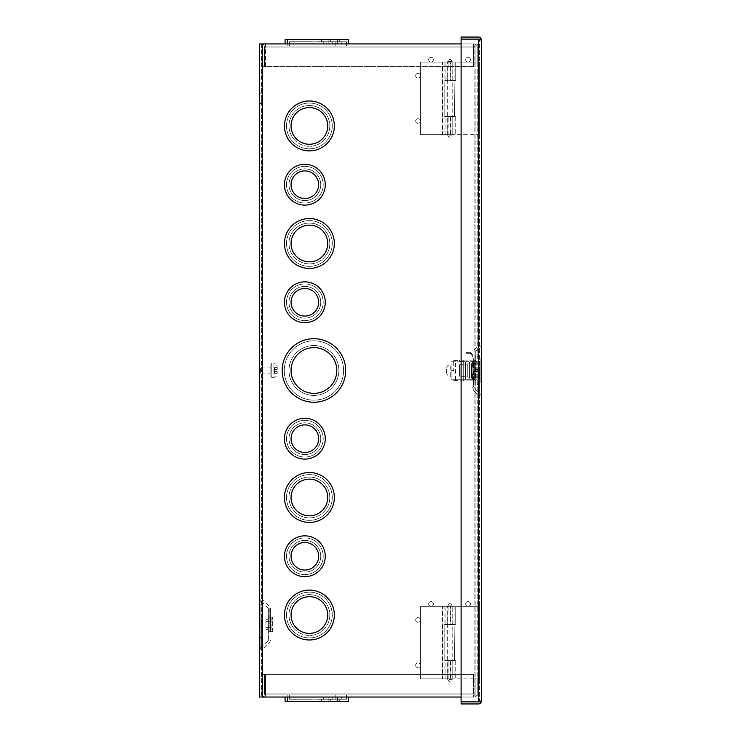 <?xml version="1.0" encoding="UTF-8"?>
<svg xmlns="http://www.w3.org/2000/svg" width="741" height="741" viewBox="0 0 741 741"><rect width="100%" height="100%" fill="white"/><g stroke="black" fill="none" stroke-linecap="round" stroke-linejoin="round"><path stroke-width="0.56" stroke-dasharray="3.71 2.78" d="M481.493 370.5L481.493 345.287L481.493 370.5M475.833 370.5L475.833 350.947L475.833 381.115L473.768 381.115L473.768 359.885L475.833 359.885L475.833 390.053L475.833 370.5M473.768 370.5L473.768 381.115L475.833 381.115L475.833 359.885L473.768 359.885L473.768 390.905L473.768 370.5M470.442 603.952A2.38 2.38 0 0 1 468.071 606.333A2.38 2.38 0 0 1 465.691 603.952A2.38 2.38 0 0 0 468.071 606.333A2.38 2.38 0 0 0 470.442 603.952A2.38 2.38 0 0 0 468.071 601.572A2.38 2.38 0 0 0 465.691 603.952A2.38 2.38 0 0 1 468.071 601.572A2.38 2.38 0 0 1 470.442 603.952M470.442 59.688A2.38 2.38 0 0 1 468.071 62.068A2.38 2.38 0 0 1 465.691 59.688A2.38 2.38 0 0 0 468.071 62.068A2.38 2.38 0 0 0 470.442 59.688A2.38 2.38 0 0 0 468.071 57.316A2.38 2.38 0 0 0 465.691 59.688A2.38 2.38 0 0 1 468.071 57.316A2.38 2.38 0 0 1 470.442 59.688M479.427 370.5L479.427 396.574L479.427 370.5M481.493 700.847L479.973 701.884L480.974 701.875L479.973 701.875L481.493 700.838L479.427 700.838L481.493 700.829L479.427 700.829L481.493 700.829L479.427 700.838L478.371 701.875L479.427 700.829L481.493 700.838L481.493 40.171A3.121 3.121 0 0 0 481.493 40.162L480.974 38.458A3.121 3.121 0 0 0 478.371 37.05L461.106 37.05L461.106 39.116L480.974 39.125L481.493 40.162L479.427 40.162L479.427 700.838L479.427 40.162L481.493 40.171L479.427 40.171L478.371 39.116L461.106 39.125L478.371 39.125L479.427 40.171L481.493 40.162L479.973 39.125L478.371 39.125L479.427 40.171L481.493 40.171L479.427 40.171L478.371 39.116L479.973 39.116L478.371 39.125L478.371 701.875L461.106 701.875L461.106 39.125L478.371 39.116L478.371 701.875L479.973 701.884L461.106 701.884L479.973 701.875L481.493 700.847L480.974 701.875L461.106 701.875L461.106 39.125L461.106 703.95L478.371 703.95A3.121 3.121 0 0 0 480.974 702.542L479.973 701.884L481.493 700.838A3.121 3.121 0 0 0 481.493 700.829L480.974 702.542M481.493 40.162L479.973 39.116L481.493 40.153L479.973 39.116L480.974 39.125L479.973 39.125L480.974 38.458M447.657 679.349L447.657 605.879L452.195 605.879L447.657 605.879C449.166 602.961 450.685 602.961 452.195 605.879L452.195 679.349L447.657 679.349L452.195 679.349C450.685 682.266 449.166 682.266 447.657 679.349M447.657 606.333L452.195 606.333L452.195 624.32L447.657 624.32L448.101 606.333L447.657 624.32M452.195 606.333L450.343 606.333L450.343 624.32L452.195 624.32M442.683 606.333L420.425 606.333L420.425 678.895L442.683 678.895L442.683 606.333L454.918 606.333L444.933 606.333L445.943 606.333L445.943 624.32L448.101 624.32M444.933 606.333L444.933 624.32L445.943 624.32M454.918 606.333L454.918 624.32L444.933 624.32M445.943 660.898L444.933 660.898L444.933 678.895L445.943 678.895L445.943 660.898L448.101 660.898L447.657 678.895L452.195 678.895L420.425 678.895L420.425 606.333L442.433 606.333L442.433 678.895M444.933 660.898L454.918 660.898L454.918 678.895L444.933 678.895M454.918 660.898L444.118 660.898L452.195 660.898L452.195 678.895M452.195 660.898L447.657 660.898M445.943 606.333L448.101 606.333M450.343 606.333L442.433 606.333M450.343 624.32L444.118 624.32L444.118 660.898L444.118 624.32L454.918 624.32M442.683 678.895L454.918 678.895M445.943 678.895L447.657 678.895M448.101 678.895L448.101 660.898M454.465 660.611L454.918 624.617L454.465 660.611L451.991 660.611L452.195 624.617L444.933 624.617L454.918 624.617M454.918 660.611L444.933 660.611L444.933 624.617M444.933 660.611L455.734 660.611L447.657 660.611L447.657 624.617M447.657 660.611L452.195 660.611M479.427 678.895L479.427 606.333L455.734 606.333L455.734 624.617L449.926 624.617L455.734 624.617L455.734 606.333L479.427 606.333L479.427 678.895L455.734 678.895L479.427 678.895M455.734 660.611L455.734 678.895L455.734 660.611M454.465 624.617L452.195 624.617M451.991 624.617L451.991 660.611M447.657 135.094L447.657 61.614L452.195 61.614L447.657 61.614C449.166 58.696 450.685 58.696 452.195 61.614L452.195 135.094L447.657 135.094L452.195 135.094C450.685 138.002 449.166 138.002 447.657 135.094M447.657 62.068L452.195 62.068L452.195 80.065L447.657 80.065L448.101 62.068L447.657 80.065M452.195 62.068L450.343 62.068L450.343 80.065L452.195 80.065M442.683 62.068L420.425 62.068L420.425 134.64L442.683 134.64L442.683 62.068L454.918 62.068L444.933 62.068L445.943 62.068L445.943 80.065L448.101 80.065M444.933 62.068L444.933 80.065L445.943 80.065M454.918 62.068L454.918 80.065L444.933 80.065M445.943 116.643L444.933 116.643L444.933 134.64L445.943 134.64L445.943 116.643L448.101 116.643L447.657 134.64L452.195 134.64L420.425 134.64L420.425 62.068L442.433 62.068L442.433 134.64M444.933 116.643L454.918 116.643L454.918 134.64L444.933 134.64M454.918 116.643L444.118 116.643L452.195 116.643L452.195 134.64M452.195 116.643L447.657 116.643M445.943 62.068L448.101 62.068M450.343 62.068L442.433 62.068M450.343 80.065L444.118 80.065L444.118 116.643L444.118 80.065L454.918 80.065M442.683 134.64L454.918 134.64M445.943 134.64L447.657 134.64M448.101 134.64L448.101 116.643M454.465 116.346L454.918 80.352L454.465 116.346L451.991 116.346L452.195 80.352L444.933 80.352L454.918 80.352M454.918 116.346L444.933 116.346L444.933 80.352M444.933 116.346L455.734 116.346L447.657 116.346L447.657 80.352M447.657 116.346L452.195 116.346M479.427 134.64L479.427 62.068L455.734 62.068L455.734 80.352L449.926 80.352L455.734 80.352L455.734 62.068L479.427 62.068L479.427 134.64L455.734 134.64L479.427 134.64M455.734 116.346L455.734 134.64L455.734 116.346M454.465 80.352L452.195 80.352M451.991 80.352L451.991 116.346M465.404 370.5C465.404 381.272 465.404 381.272 465.404 370.5C465.404 359.728 465.404 359.728 465.404 370.5M480.122 380.003A0.861 0.861 0 0 0 479.26 379.142L465.691 379.142L465.691 361.858L479.26 361.858L479.26 379.142L479.26 361.858A0.861 0.861 0 0 0 480.122 360.997L480.122 382.643L480.122 360.997M465.404 364.711L465.404 376.289L465.404 364.711L459.401 364.711L459.401 376.289L459.401 364.711M465.404 376.289L459.401 376.289M477.973 370.5L477.973 384.783L477.973 370.5M467.265 376.141L467.265 364.859L467.265 376.141L459.401 376.141L459.401 364.859L459.401 376.141M467.265 364.859L459.401 364.859M469.544 377.141L469.544 363.859L469.544 377.141L467.265 377.141L467.265 363.859L467.265 377.141M469.544 363.859L467.265 363.859M461.115 370.5L461.115 380.429L461.115 370.5M463.69 380.855L463.69 370.5L463.69 380.855C460.921 380.855 460.921 380.855 463.69 380.855C460.921 380.855 460.921 380.855 463.69 380.855L475.833 380.855L475.833 377.058L475.833 380.855L463.69 380.855M463.69 360.145L463.69 370.5L463.69 360.145L462.291 360.145L461.152 361.386L462.291 360.145L473.295 360.145L472.851 361.441L473.295 360.145L463.69 360.145M461.115 361.386L473.045 360.839L461.152 361.386M473.629 361.219L476.917 361.219L476.926 379.781L451.093 379.781L451.093 370.713L453.705 370.713L453.705 360.571L453.705 370.287L451.093 370.287L451.093 361.219L473.629 361.219A40.144 3.501 90 0 0 473.536 370.5A40.144 3.501 90 0 0 473.629 379.781L476.926 379.781L476.926 361.219L451.093 361.219L451.093 379.781L474.416 379.781L474.416 361.219L474.416 379.781L473.629 379.781M473.999 380.855A27.417 27.417 0 0 1 474.018 381.958A27.417 27.417 0 0 0 473.999 380.855A27.417 27.417 0 0 1 474.018 381.958A27.417 27.417 0 0 0 473.999 380.855A29.64 29.64 0 0 1 472.804 364.072L473.508 361.441L472.851 361.441L473.508 361.441L473.953 360.145L472.804 364.072A29.64 29.64 0 0 0 473.999 380.855A29.64 29.64 0 0 1 473.981 360.08A29.64 29.64 0 0 0 473.999 380.855M473.119 379.003L473.119 361.997L473.119 379.003L469.544 379.003L469.544 361.997L469.544 379.003M473.119 361.997L469.544 361.997M473.295 384.496L472.702 388.08L473.295 384.496A26.815 26.815 0 0 0 473.397 381.041A30.251 30.251 0 0 1 472.165 364.072L472.851 361.441L472.165 364.072A30.251 30.251 0 0 0 473.397 381.041A30.251 30.251 0 0 1 473.314 360.08A30.251 30.251 0 0 0 473.397 381.041A26.815 26.815 0 0 1 473.416 381.958A26.815 26.815 0 0 0 473.397 381.041A26.815 26.815 0 0 1 473.295 384.496L472.702 388.08L473.295 384.496A26.815 26.815 0 0 0 473.416 381.958A26.815 26.815 0 0 1 473.295 384.496L473.888 384.635L473.295 388.219L473.888 384.635A27.417 27.417 0 0 0 474.018 381.958A27.417 27.417 0 0 1 473.888 384.635L473.295 388.219L473.888 384.635A27.417 27.417 0 0 0 474.018 381.958A27.417 27.417 0 0 1 473.888 384.635L473.295 384.496M479.547 379.068L479.547 371.574L473.832 371.574L479.547 371.574L479.547 379.068L473.119 379.068L473.119 361.932L473.119 379.068M479.547 361.932L479.547 369.426L479.547 361.932L473.119 361.932M479.547 369.426L473.832 369.426L473.832 371.574L473.832 369.426L479.547 369.426M476.231 361.219A40.144 3.501 90 0 0 476.139 370.5A40.144 3.501 90 0 0 476.231 379.781M446.564 369.277L446.564 371.723L446.564 369.277A6.771 6.771 0 0 1 446.953 366.999A3.473 3.473 0 0 1 450.232 364.692L451.093 364.692L451.093 376.308L451.093 364.692M446.564 371.723A6.771 6.771 0 0 0 446.953 374.001A3.473 3.473 0 0 0 450.232 376.308L451.093 376.308M480.122 370.5L480.122 358.357L480.122 370.5M475.833 360.145L475.833 377.058L475.833 360.145L475.833 360.719L475.833 360.145L473.953 360.145A29.64 29.64 0 0 0 473.721 360.811L475.833 360.719L473.721 360.811A29.64 29.64 0 0 1 473.953 360.145L475.833 360.145M475.407 363.294L475.833 363.942L475.407 363.294L471.693 363.294L475.407 363.294L475.407 377.706L471.693 377.706L471.257 363.942L471.257 377.058L471.693 377.706L475.407 377.706L475.407 363.294M471.257 377.058L471.257 363.942L471.257 377.058M473.295 360.145L462.291 360.145L473.295 360.145A30.251 30.251 0 0 0 473.045 360.839A30.251 30.251 0 0 1 473.295 360.145M460.448 361.413L459.401 361.413L459.401 360.571L459.401 361.413L460.448 361.413L459.401 361.46L460.448 361.413M470.924 352.855A9.577 9.577 0 0 1 473.981 360.08A9.577 9.577 0 0 0 470.924 352.855A0.778 0.778 0 0 0 470.387 352.642A0.778 0.778 0 0 1 470.924 352.855M473.314 360.08A8.911 8.911 0 0 0 470.387 353.272L465.857 353.272L465.857 352.642L465.857 353.272L470.387 353.272A8.911 8.911 0 0 1 473.314 360.08M465.857 352.642L470.387 352.642L465.857 352.642M472.702 388.08L473.295 388.219L472.702 388.08M476.917 379.781L476.917 361.219M259.507 624.468L259.507 650.181L259.507 624.468M270.446 624.468L270.446 608.491L270.446 624.468M261.573 642.614L261.573 637.51L261.573 642.614M259.507 642.614L259.507 637.51L259.507 642.614M261.573 98.349L261.573 103.453L261.573 98.349M259.507 98.349L259.507 103.453L259.507 98.349M268.381 640.446L268.381 608.491L268.381 640.446L260.11 648.718L260.11 600.229L260.11 648.718M268.381 608.491L260.11 600.229M286.517 125.924A22.878 22.878 0 0 1 309.395 103.055A22.878 22.878 0 0 1 332.274 125.924A22.878 22.878 0 0 0 309.395 103.055A22.878 22.878 0 0 0 286.517 125.924A22.878 22.878 0 0 1 309.395 103.055A22.878 22.878 0 0 1 332.274 125.924A22.878 22.878 0 0 1 309.395 148.802A22.878 22.878 0 0 1 286.517 125.924A22.878 22.878 0 0 1 309.395 103.055A22.878 22.878 0 0 1 332.274 125.924A22.878 22.878 0 0 1 309.395 148.802A22.878 22.878 0 0 1 286.517 125.924A22.878 22.878 0 0 0 309.395 148.802A22.878 22.878 0 0 0 332.274 125.924A22.878 22.878 0 0 1 309.395 148.802A22.878 22.878 0 0 1 286.517 125.924M286.517 184.704A18.34 18.34 0 0 1 304.866 166.364A18.34 18.34 0 0 1 323.206 184.704A18.34 18.34 0 0 0 304.866 166.364A18.34 18.34 0 0 0 286.517 184.704A18.34 18.34 0 0 1 304.866 166.364A18.34 18.34 0 0 1 323.206 184.704A18.34 18.34 0 0 1 304.866 203.053A18.34 18.34 0 0 1 286.517 184.704A18.34 18.34 0 0 1 304.866 166.364A18.34 18.34 0 0 1 323.206 184.704A18.34 18.34 0 0 1 304.866 203.053A18.34 18.34 0 0 1 286.517 184.704A18.34 18.34 0 0 0 304.866 203.053A18.34 18.34 0 0 0 323.206 184.704A18.34 18.34 0 0 1 304.866 203.053A18.34 18.34 0 0 1 286.517 184.704M286.517 243.483A22.878 22.878 0 0 1 309.395 220.614A22.878 22.878 0 0 1 332.274 243.483A22.878 22.878 0 0 0 309.395 220.614A22.878 22.878 0 0 0 286.517 243.483A22.878 22.878 0 0 1 309.395 220.614A22.878 22.878 0 0 1 332.274 243.483A22.878 22.878 0 0 1 309.395 266.362A22.878 22.878 0 0 1 286.517 243.483A22.878 22.878 0 0 1 309.395 220.614A22.878 22.878 0 0 1 332.274 243.483A22.878 22.878 0 0 1 309.395 266.362A22.878 22.878 0 0 1 286.517 243.483A22.878 22.878 0 0 0 309.395 266.362A22.878 22.878 0 0 0 332.274 243.483A22.878 22.878 0 0 1 309.395 266.362A22.878 22.878 0 0 1 286.517 243.483M286.517 302.272A18.34 18.34 0 0 1 304.866 283.923A18.34 18.34 0 0 1 323.206 302.272A18.34 18.34 0 0 0 304.866 283.923A18.34 18.34 0 0 0 286.517 302.272A18.34 18.34 0 0 1 304.866 283.923A18.34 18.34 0 0 1 323.206 302.272A18.34 18.34 0 0 1 304.866 320.612A18.34 18.34 0 0 1 286.517 302.272A18.34 18.34 0 0 1 304.866 283.923A18.34 18.34 0 0 1 323.206 302.272A18.34 18.34 0 0 1 304.866 320.612A18.34 18.34 0 0 1 286.517 302.272A18.34 18.34 0 0 0 304.866 320.612A18.34 18.34 0 0 0 323.206 302.272A18.34 18.34 0 0 1 304.866 320.612A18.34 18.34 0 0 1 286.517 302.272M284.257 370.481A29.677 29.677 0 0 1 313.934 340.804A29.677 29.677 0 0 1 343.611 370.481A29.677 29.677 0 0 0 313.934 340.804A29.677 29.677 0 0 0 284.257 370.481A29.677 29.677 0 0 1 313.934 340.804A29.677 29.677 0 0 1 343.611 370.481A29.677 29.677 0 0 1 313.934 400.159A29.677 29.677 0 0 1 284.257 370.481A29.677 29.677 0 0 1 313.934 340.804A29.677 29.677 0 0 1 343.611 370.481A29.677 29.677 0 0 1 313.934 400.159A29.677 29.677 0 0 1 284.257 370.481A29.677 29.677 0 0 0 313.934 400.159A29.677 29.677 0 0 0 343.611 370.481A29.677 29.677 0 0 1 313.934 400.159A29.677 29.677 0 0 1 284.257 370.481M286.517 438.7A18.34 18.34 0 0 1 304.866 420.351A18.34 18.34 0 0 1 323.206 438.7A18.34 18.34 0 0 0 304.866 420.351A18.34 18.34 0 0 0 286.517 438.7A18.34 18.34 0 0 1 304.866 420.351A18.34 18.34 0 0 1 323.206 438.7A18.34 18.34 0 0 1 304.866 457.04A18.34 18.34 0 0 1 286.517 438.7A18.34 18.34 0 0 1 304.866 420.351A18.34 18.34 0 0 1 323.206 438.7A18.34 18.34 0 0 1 304.866 457.04A18.34 18.34 0 0 1 286.517 438.7A18.34 18.34 0 0 0 304.866 457.04A18.34 18.34 0 0 0 323.206 438.7A18.34 18.34 0 0 1 304.866 457.04A18.34 18.34 0 0 1 286.517 438.7M286.517 497.48A22.878 22.878 0 0 1 309.395 474.601A22.878 22.878 0 0 1 332.274 497.48A22.878 22.878 0 0 0 309.395 474.601A22.878 22.878 0 0 0 286.517 497.48A22.878 22.878 0 0 1 309.395 474.601A22.878 22.878 0 0 1 332.274 497.48A22.878 22.878 0 0 1 309.395 520.349A22.878 22.878 0 0 1 286.517 497.48A22.878 22.878 0 0 1 309.395 474.601A22.878 22.878 0 0 1 332.274 497.48A22.878 22.878 0 0 1 309.395 520.349A22.878 22.878 0 0 1 286.517 497.48A22.878 22.878 0 0 0 309.395 520.349A22.878 22.878 0 0 0 332.274 497.48A22.878 22.878 0 0 1 309.395 520.349A22.878 22.878 0 0 1 286.517 497.48M286.517 556.259A18.34 18.34 0 0 1 304.866 537.91A18.34 18.34 0 0 1 323.206 556.259A18.34 18.34 0 0 0 304.866 537.91A18.34 18.34 0 0 0 286.517 556.259A18.34 18.34 0 0 1 304.866 537.91A18.34 18.34 0 0 1 323.206 556.259A18.34 18.34 0 0 1 304.866 574.599A18.34 18.34 0 0 1 286.517 556.259A18.34 18.34 0 0 1 304.866 537.91A18.34 18.34 0 0 1 323.206 556.259A18.34 18.34 0 0 1 304.866 574.599A18.34 18.34 0 0 1 286.517 556.259A18.34 18.34 0 0 0 304.866 574.599A18.34 18.34 0 0 0 323.206 556.259A18.34 18.34 0 0 1 304.866 574.599A18.34 18.34 0 0 1 286.517 556.259M286.517 615.039A22.878 22.878 0 0 1 309.395 592.161A22.878 22.878 0 0 1 332.274 615.039A22.878 22.878 0 0 0 309.395 592.161A22.878 22.878 0 0 0 286.517 615.039A22.878 22.878 0 0 1 309.395 592.161A22.878 22.878 0 0 1 332.274 615.039A22.878 22.878 0 0 1 309.395 637.918A22.878 22.878 0 0 1 286.517 615.039A22.878 22.878 0 0 1 309.395 592.161A22.878 22.878 0 0 1 332.274 615.039A22.878 22.878 0 0 1 309.395 637.918A22.878 22.878 0 0 1 286.517 615.039A22.878 22.878 0 0 0 309.395 637.918A22.878 22.878 0 0 0 332.274 615.039A22.878 22.878 0 0 1 309.395 637.918A22.878 22.878 0 0 1 286.517 615.039M282.182 370.481A31.752 31.752 0 0 0 313.934 402.233A31.752 31.752 0 0 0 345.686 370.481A31.752 31.752 0 0 1 313.934 402.233A31.752 31.752 0 0 1 282.182 370.481A31.752 31.752 0 0 1 313.934 338.73A31.752 31.752 0 0 1 345.686 370.481A31.752 31.752 0 0 1 313.934 402.233A31.752 31.752 0 0 1 282.182 370.481A31.752 31.752 0 0 1 313.934 338.73A31.752 31.752 0 0 1 345.686 370.481A31.752 31.752 0 0 0 313.934 338.73A31.752 31.752 0 0 0 282.182 370.481M284.451 302.272A20.405 20.405 0 0 0 304.866 322.678A20.405 20.405 0 0 0 325.271 302.272A20.405 20.405 0 0 1 304.866 322.678A20.405 20.405 0 0 1 284.451 302.272A20.405 20.405 0 0 1 304.866 281.858A20.405 20.405 0 0 1 325.271 302.272A20.405 20.405 0 0 1 304.866 322.678A20.405 20.405 0 0 1 284.451 302.272A20.405 20.405 0 0 1 304.866 281.858A20.405 20.405 0 0 1 325.271 302.272A20.405 20.405 0 0 0 304.866 281.858A20.405 20.405 0 0 0 284.451 302.272M284.451 243.483A24.944 24.944 0 0 0 309.395 268.437A24.944 24.944 0 0 0 334.339 243.483A24.944 24.944 0 0 1 309.395 268.437A24.944 24.944 0 0 1 284.451 243.483A24.944 24.944 0 0 1 309.395 218.539A24.944 24.944 0 0 1 334.339 243.483A24.944 24.944 0 0 1 309.395 268.437A24.944 24.944 0 0 1 284.451 243.483A24.944 24.944 0 0 1 309.395 218.539A24.944 24.944 0 0 1 334.339 243.483A24.944 24.944 0 0 0 309.395 218.539A24.944 24.944 0 0 0 284.451 243.483M284.451 184.704A20.405 20.405 0 0 0 304.866 205.118A20.405 20.405 0 0 0 325.271 184.704A20.405 20.405 0 0 1 304.866 205.118A20.405 20.405 0 0 1 284.451 184.704A20.405 20.405 0 0 1 304.866 164.298A20.405 20.405 0 0 1 325.271 184.704A20.405 20.405 0 0 1 304.866 205.118A20.405 20.405 0 0 1 284.451 184.704A20.405 20.405 0 0 1 304.866 164.298A20.405 20.405 0 0 1 325.271 184.704A20.405 20.405 0 0 0 304.866 164.298A20.405 20.405 0 0 0 284.451 184.704M284.451 125.924A24.944 24.944 0 0 0 309.395 150.877A24.944 24.944 0 0 0 334.339 125.924A24.944 24.944 0 0 1 309.395 150.877A24.944 24.944 0 0 1 284.451 125.924A24.944 24.944 0 0 1 309.395 100.98A24.944 24.944 0 0 1 334.339 125.924A24.944 24.944 0 0 1 309.395 150.877A24.944 24.944 0 0 1 284.451 125.924A24.944 24.944 0 0 1 309.395 100.98A24.944 24.944 0 0 1 334.339 125.924A24.944 24.944 0 0 0 309.395 100.98A24.944 24.944 0 0 0 284.451 125.924M284.451 615.039A24.944 24.944 0 0 0 309.395 639.983A24.944 24.944 0 0 0 334.339 615.039A24.944 24.944 0 0 1 309.395 639.983A24.944 24.944 0 0 1 284.451 615.039A24.944 24.944 0 0 1 309.395 590.095A24.944 24.944 0 0 1 334.339 615.039A24.944 24.944 0 0 1 309.395 639.983A24.944 24.944 0 0 1 284.451 615.039A24.944 24.944 0 0 1 309.395 590.095A24.944 24.944 0 0 1 334.339 615.039A24.944 24.944 0 0 0 309.395 590.095A24.944 24.944 0 0 0 284.451 615.039M284.451 556.259A20.405 20.405 0 0 0 304.866 576.665A20.405 20.405 0 0 0 325.271 556.259A20.405 20.405 0 0 1 304.866 576.665A20.405 20.405 0 0 1 284.451 556.259A20.405 20.405 0 0 1 304.866 535.845A20.405 20.405 0 0 1 325.271 556.259A20.405 20.405 0 0 1 304.866 576.665A20.405 20.405 0 0 1 284.451 556.259A20.405 20.405 0 0 1 304.866 535.845A20.405 20.405 0 0 1 325.271 556.259A20.405 20.405 0 0 0 304.866 535.845A20.405 20.405 0 0 0 284.451 556.259M284.451 497.48A24.944 24.944 0 0 0 309.395 522.424A24.944 24.944 0 0 0 334.339 497.48A24.944 24.944 0 0 1 309.395 522.424A24.944 24.944 0 0 1 284.451 497.48A24.944 24.944 0 0 1 309.395 472.526A24.944 24.944 0 0 1 334.339 497.48A24.944 24.944 0 0 1 309.395 522.424A24.944 24.944 0 0 1 284.451 497.48A24.944 24.944 0 0 1 309.395 472.526A24.944 24.944 0 0 1 334.339 497.48A24.944 24.944 0 0 0 309.395 472.526A24.944 24.944 0 0 0 284.451 497.48M284.451 438.7A20.405 20.405 0 0 0 304.866 459.105A20.405 20.405 0 0 0 325.271 438.7A20.405 20.405 0 0 1 304.866 459.105A20.405 20.405 0 0 1 284.451 438.7A20.405 20.405 0 0 1 304.866 418.285A20.405 20.405 0 0 1 325.271 438.7A20.405 20.405 0 0 1 304.866 459.105A20.405 20.405 0 0 1 284.451 438.7A20.405 20.405 0 0 1 304.866 418.285A20.405 20.405 0 0 1 325.271 438.7A20.405 20.405 0 0 0 304.866 418.285A20.405 20.405 0 0 0 284.451 438.7M415.673 619.93A2.38 2.38 0 0 0 418.054 622.31A2.38 2.38 0 0 0 420.425 619.93A2.38 2.38 0 0 1 418.054 622.31A2.38 2.38 0 0 1 415.673 619.93A2.38 2.38 0 0 1 418.054 617.559A2.38 2.38 0 0 1 420.425 619.93A2.38 2.38 0 0 0 418.054 617.559A2.38 2.38 0 0 0 415.673 619.93M428.641 603.952A2.38 2.38 0 0 0 431.021 606.333A2.38 2.38 0 0 0 433.402 603.952A2.38 2.38 0 0 1 431.021 606.333A2.38 2.38 0 0 1 428.641 603.952A2.38 2.38 0 0 1 431.021 601.572A2.38 2.38 0 0 1 433.402 603.952A2.38 2.38 0 0 0 431.021 601.572A2.38 2.38 0 0 0 428.641 603.952M415.673 665.288A2.38 2.38 0 0 0 418.054 667.669A2.38 2.38 0 0 0 420.425 665.288A2.38 2.38 0 0 1 418.054 667.669A2.38 2.38 0 0 1 415.673 665.288A2.38 2.38 0 0 1 418.054 662.917A2.38 2.38 0 0 1 420.425 665.288A2.38 2.38 0 0 0 418.054 662.917A2.38 2.38 0 0 0 415.673 665.288M415.673 75.675A2.38 2.38 0 0 0 418.054 78.055A2.38 2.38 0 0 0 420.425 75.675A2.38 2.38 0 0 1 418.054 78.055A2.38 2.38 0 0 1 415.673 75.675A2.38 2.38 0 0 1 418.054 73.294A2.38 2.38 0 0 1 420.425 75.675A2.38 2.38 0 0 0 418.054 73.294A2.38 2.38 0 0 0 415.673 75.675M428.641 59.688A2.38 2.38 0 0 0 431.021 62.068A2.38 2.38 0 0 0 433.402 59.688A2.38 2.38 0 0 1 431.021 62.068A2.38 2.38 0 0 1 428.641 59.688A2.38 2.38 0 0 1 431.021 57.316A2.38 2.38 0 0 1 433.402 59.688A2.38 2.38 0 0 0 431.021 57.316A2.38 2.38 0 0 0 428.641 59.688M415.673 121.033A2.38 2.38 0 0 0 418.054 123.404A2.38 2.38 0 0 0 420.425 121.033A2.38 2.38 0 0 1 418.054 123.404A2.38 2.38 0 0 1 415.673 121.033A2.38 2.38 0 0 1 418.054 118.653A2.38 2.38 0 0 1 420.425 121.033A2.38 2.38 0 0 0 418.054 118.653A2.38 2.38 0 0 0 415.673 121.033M261.573 624.468L261.573 650.181L261.573 624.468M261.471 624.468L261.471 615.4L261.471 624.468M265.908 624.468L265.908 619.319L265.908 624.468M268.381 624.468L268.381 619.319L268.381 624.468M329.81 125.924A20.405 20.405 0 0 1 309.395 146.338A20.405 20.405 0 0 1 288.99 125.924A20.405 20.405 0 0 0 309.395 146.338A20.405 20.405 0 0 0 329.81 125.924A20.405 20.405 0 0 1 309.395 146.338A20.405 20.405 0 0 1 288.99 125.924A20.405 20.405 0 0 0 309.395 146.338A20.405 20.405 0 0 0 329.81 125.924A20.405 20.405 0 0 0 309.395 105.518A20.405 20.405 0 0 0 288.99 125.924A20.405 20.405 0 0 1 309.395 105.518A20.405 20.405 0 0 1 329.81 125.924A20.405 20.405 0 0 0 309.395 105.518A20.405 20.405 0 0 0 288.99 125.924A20.405 20.405 0 0 1 309.395 105.518A20.405 20.405 0 0 1 329.81 125.924M320.733 184.704A15.876 15.876 0 0 1 304.866 200.579A15.876 15.876 0 0 1 288.99 184.704A15.876 15.876 0 0 0 304.866 200.579A15.876 15.876 0 0 0 320.733 184.704A15.876 15.876 0 0 1 304.866 200.579A15.876 15.876 0 0 1 288.99 184.704A15.876 15.876 0 0 0 304.866 200.579A15.876 15.876 0 0 0 320.733 184.704A15.876 15.876 0 0 0 304.866 168.837A15.876 15.876 0 0 0 288.99 184.704A15.876 15.876 0 0 1 304.866 168.837A15.876 15.876 0 0 1 320.733 184.704A15.876 15.876 0 0 0 304.866 168.837A15.876 15.876 0 0 0 288.99 184.704A15.876 15.876 0 0 1 304.866 168.837A15.876 15.876 0 0 1 320.733 184.704M329.81 243.483A20.405 20.405 0 0 1 309.395 263.898A20.405 20.405 0 0 1 288.99 243.483A20.405 20.405 0 0 0 309.395 263.898A20.405 20.405 0 0 0 329.81 243.483A20.405 20.405 0 0 1 309.395 263.898A20.405 20.405 0 0 1 288.99 243.483A20.405 20.405 0 0 0 309.395 263.898A20.405 20.405 0 0 0 329.81 243.483A20.405 20.405 0 0 0 309.395 223.078A20.405 20.405 0 0 0 288.99 243.483A20.405 20.405 0 0 1 309.395 223.078A20.405 20.405 0 0 1 329.81 243.483A20.405 20.405 0 0 0 309.395 223.078A20.405 20.405 0 0 0 288.99 243.483A20.405 20.405 0 0 1 309.395 223.078A20.405 20.405 0 0 1 329.81 243.483M320.733 302.272A15.876 15.876 0 0 1 304.866 318.139A15.876 15.876 0 0 1 288.99 302.272A15.876 15.876 0 0 0 304.866 318.139A15.876 15.876 0 0 0 320.733 302.272A15.876 15.876 0 0 1 304.866 318.139A15.876 15.876 0 0 1 288.99 302.272A15.876 15.876 0 0 0 304.866 318.139A15.876 15.876 0 0 0 320.733 302.272A15.876 15.876 0 0 0 304.866 286.397A15.876 15.876 0 0 0 288.99 302.272A15.876 15.876 0 0 1 304.866 286.397A15.876 15.876 0 0 1 320.733 302.272A15.876 15.876 0 0 0 304.866 286.397A15.876 15.876 0 0 0 288.99 302.272A15.876 15.876 0 0 1 304.866 286.397A15.876 15.876 0 0 1 320.733 302.272M338.878 370.481A24.944 24.944 0 0 1 313.934 395.425A24.944 24.944 0 0 1 288.99 370.481A24.944 24.944 0 0 0 313.934 395.425A24.944 24.944 0 0 0 338.878 370.481A24.944 24.944 0 0 1 313.934 395.425A24.944 24.944 0 0 1 288.99 370.481A24.944 24.944 0 0 0 313.934 395.425A24.944 24.944 0 0 0 338.878 370.481A24.944 24.944 0 0 0 313.934 345.538A24.944 24.944 0 0 0 288.99 370.481A24.944 24.944 0 0 1 313.934 345.538A24.944 24.944 0 0 1 338.878 370.481A24.944 24.944 0 0 0 313.934 345.538A24.944 24.944 0 0 0 288.99 370.481A24.944 24.944 0 0 1 313.934 345.538A24.944 24.944 0 0 1 338.878 370.481M320.733 438.7A15.876 15.876 0 0 1 304.866 454.566A15.876 15.876 0 0 1 288.99 438.7A15.876 15.876 0 0 0 304.866 454.566A15.876 15.876 0 0 0 320.733 438.7A15.876 15.876 0 0 1 304.866 454.566A15.876 15.876 0 0 1 288.99 438.7A15.876 15.876 0 0 0 304.866 454.566A15.876 15.876 0 0 0 320.733 438.7A15.876 15.876 0 0 0 304.866 422.824A15.876 15.876 0 0 0 288.99 438.7A15.876 15.876 0 0 1 304.866 422.824A15.876 15.876 0 0 1 320.733 438.7A15.876 15.876 0 0 0 304.866 422.824A15.876 15.876 0 0 0 288.99 438.7A15.876 15.876 0 0 1 304.866 422.824A15.876 15.876 0 0 1 320.733 438.7M329.81 497.48A20.405 20.405 0 0 1 309.395 517.885A20.405 20.405 0 0 1 288.99 497.48A20.405 20.405 0 0 0 309.395 517.885A20.405 20.405 0 0 0 329.81 497.48A20.405 20.405 0 0 1 309.395 517.885A20.405 20.405 0 0 1 288.99 497.48A20.405 20.405 0 0 0 309.395 517.885A20.405 20.405 0 0 0 329.81 497.48A20.405 20.405 0 0 0 309.395 477.065A20.405 20.405 0 0 0 288.99 497.48A20.405 20.405 0 0 1 309.395 477.065A20.405 20.405 0 0 1 329.81 497.48A20.405 20.405 0 0 0 309.395 477.065A20.405 20.405 0 0 0 288.99 497.48A20.405 20.405 0 0 1 309.395 477.065A20.405 20.405 0 0 1 329.81 497.48M320.733 556.259A15.876 15.876 0 0 1 304.866 572.126A15.876 15.876 0 0 1 288.99 556.259A15.876 15.876 0 0 0 304.866 572.126A15.876 15.876 0 0 0 320.733 556.259A15.876 15.876 0 0 1 304.866 572.126A15.876 15.876 0 0 1 288.99 556.259A15.876 15.876 0 0 0 304.866 572.126A15.876 15.876 0 0 0 320.733 556.259A15.876 15.876 0 0 0 304.866 540.384A15.876 15.876 0 0 0 288.99 556.259A15.876 15.876 0 0 1 304.866 540.384A15.876 15.876 0 0 1 320.733 556.259A15.876 15.876 0 0 0 304.866 540.384A15.876 15.876 0 0 0 288.99 556.259A15.876 15.876 0 0 1 304.866 540.384A15.876 15.876 0 0 1 320.733 556.259M329.81 615.039A20.405 20.405 0 0 1 309.395 635.445A20.405 20.405 0 0 1 288.99 615.039A20.405 20.405 0 0 0 309.395 635.445A20.405 20.405 0 0 0 329.81 615.039A20.405 20.405 0 0 1 309.395 635.445A20.405 20.405 0 0 1 288.99 615.039A20.405 20.405 0 0 0 309.395 635.445A20.405 20.405 0 0 0 329.81 615.039A20.405 20.405 0 0 0 309.395 594.625A20.405 20.405 0 0 0 288.99 615.039A20.405 20.405 0 0 1 309.395 594.625A20.405 20.405 0 0 1 329.81 615.039A20.405 20.405 0 0 0 309.395 594.625A20.405 20.405 0 0 0 288.99 615.039A20.405 20.405 0 0 1 309.395 594.625A20.405 20.405 0 0 1 329.81 615.039M291.056 370.481A22.878 22.878 0 0 1 313.934 347.603A22.878 22.878 0 0 1 336.812 370.481A22.878 22.878 0 0 0 313.934 347.603A22.878 22.878 0 0 0 291.056 370.481A22.878 22.878 0 0 1 313.934 347.603A22.878 22.878 0 0 1 336.812 370.481A22.878 22.878 0 0 1 313.934 393.36A22.878 22.878 0 0 1 291.056 370.481A22.878 22.878 0 0 0 313.934 393.36A22.878 22.878 0 0 0 336.812 370.481A22.878 22.878 0 0 1 313.934 393.36A22.878 22.878 0 0 1 291.056 370.481M291.056 302.272A13.81 13.81 0 0 1 304.866 288.462A13.81 13.81 0 0 1 318.667 302.272A13.81 13.81 0 0 0 304.866 288.462A13.81 13.81 0 0 0 291.056 302.272A13.81 13.81 0 0 1 304.866 288.462A13.81 13.81 0 0 1 318.667 302.272A13.81 13.81 0 0 1 304.866 316.074A13.81 13.81 0 0 1 291.056 302.272A13.81 13.81 0 0 0 304.866 316.074A13.81 13.81 0 0 0 318.667 302.272A13.81 13.81 0 0 1 304.866 316.074A13.81 13.81 0 0 1 291.056 302.272M291.056 243.483A18.34 18.34 0 0 1 309.395 225.144A18.34 18.34 0 0 1 327.735 243.483A18.34 18.34 0 0 0 309.395 225.144A18.34 18.34 0 0 0 291.056 243.483A18.34 18.34 0 0 1 309.395 225.144A18.34 18.34 0 0 1 327.735 243.483A18.34 18.34 0 0 1 309.395 261.832A18.34 18.34 0 0 1 291.056 243.483A18.34 18.34 0 0 0 309.395 261.832A18.34 18.34 0 0 0 327.735 243.483A18.34 18.34 0 0 1 309.395 261.832A18.34 18.34 0 0 1 291.056 243.483M291.056 184.704A13.81 13.81 0 0 1 304.866 170.902A13.81 13.81 0 0 1 318.667 184.704A13.81 13.81 0 0 0 304.866 170.902A13.81 13.81 0 0 0 291.056 184.704A13.81 13.81 0 0 1 304.866 170.902A13.81 13.81 0 0 1 318.667 184.704A13.81 13.81 0 0 1 304.866 198.514A13.81 13.81 0 0 1 291.056 184.704A13.81 13.81 0 0 0 304.866 198.514A13.81 13.81 0 0 0 318.667 184.704A13.81 13.81 0 0 1 304.866 198.514A13.81 13.81 0 0 1 291.056 184.704M291.056 125.924A18.34 18.34 0 0 1 309.395 107.584A18.34 18.34 0 0 1 327.735 125.924A18.34 18.34 0 0 0 309.395 107.584A18.34 18.34 0 0 0 291.056 125.924A18.34 18.34 0 0 1 309.395 107.584A18.34 18.34 0 0 1 327.735 125.924A18.34 18.34 0 0 1 309.395 144.273A18.34 18.34 0 0 1 291.056 125.924A18.34 18.34 0 0 0 309.395 144.273A18.34 18.34 0 0 0 327.735 125.924A18.34 18.34 0 0 1 309.395 144.273A18.34 18.34 0 0 1 291.056 125.924M291.056 615.039A18.34 18.34 0 0 1 309.395 596.69A18.34 18.34 0 0 1 327.735 615.039A18.34 18.34 0 0 0 309.395 596.69A18.34 18.34 0 0 0 291.056 615.039A18.34 18.34 0 0 1 309.395 596.69A18.34 18.34 0 0 1 327.735 615.039A18.34 18.34 0 0 1 309.395 633.379A18.34 18.34 0 0 1 291.056 615.039A18.34 18.34 0 0 0 309.395 633.379A18.34 18.34 0 0 0 327.735 615.039A18.34 18.34 0 0 1 309.395 633.379A18.34 18.34 0 0 1 291.056 615.039M291.056 556.259A13.81 13.81 0 0 1 304.866 542.449A13.81 13.81 0 0 1 318.667 556.259A13.81 13.81 0 0 0 304.866 542.449A13.81 13.81 0 0 0 291.056 556.259A13.81 13.81 0 0 1 304.866 542.449A13.81 13.81 0 0 1 318.667 556.259A13.81 13.81 0 0 1 304.866 570.061A13.81 13.81 0 0 1 291.056 556.259A13.81 13.81 0 0 0 304.866 570.061A13.81 13.81 0 0 0 318.667 556.259A13.81 13.81 0 0 1 304.866 570.061A13.81 13.81 0 0 1 291.056 556.259M291.056 497.48A18.34 18.34 0 0 1 309.395 479.131A18.34 18.34 0 0 1 327.735 497.48A18.34 18.34 0 0 0 309.395 479.131A18.34 18.34 0 0 0 291.056 497.48A18.34 18.34 0 0 1 309.395 479.131A18.34 18.34 0 0 1 327.735 497.48A18.34 18.34 0 0 1 309.395 515.819A18.34 18.34 0 0 1 291.056 497.48A18.34 18.34 0 0 0 309.395 515.819A18.34 18.34 0 0 0 327.735 497.48A18.34 18.34 0 0 1 309.395 515.819A18.34 18.34 0 0 1 291.056 497.48M291.056 438.7A13.81 13.81 0 0 1 304.866 424.889A13.81 13.81 0 0 1 318.667 438.7A13.81 13.81 0 0 0 304.866 424.889A13.81 13.81 0 0 0 291.056 438.7A13.81 13.81 0 0 1 304.866 424.889A13.81 13.81 0 0 1 318.667 438.7A13.81 13.81 0 0 1 304.866 452.501A13.81 13.81 0 0 1 291.056 438.7A13.81 13.81 0 0 0 304.866 452.501A13.81 13.81 0 0 0 318.667 438.7A13.81 13.81 0 0 1 304.866 452.501A13.81 13.81 0 0 1 291.056 438.7M461.106 697.04L259.507 697.04L259.507 43.923L461.106 43.923M262.629 43.923L474.092 43.923L261.573 43.923L262.629 43.923L262.629 697.04M475.138 43.923L475.138 697.04L475.138 43.923M477.213 43.923L477.213 697.04L477.213 43.923M261.573 43.923L261.573 697.04L261.573 43.923M268.381 631.73L268.381 617.207L268.381 631.73L268.381 617.216L268.381 631.73L270.446 631.73L268.381 631.73L270.446 631.73L268.381 631.73L270.446 631.73L270.446 617.216L268.381 617.207L270.446 617.207L268.381 617.207L270.446 617.207L270.446 631.73L270.446 617.207L270.446 631.73L268.381 631.73L272.623 631.73L268.381 631.73M270.446 617.207L272.623 617.216L270.446 617.216M269.909 617.216L270.558 617.216L270.558 631.73L269.909 631.73L270.558 631.73L270.558 617.216L270.558 631.73L269.909 631.73L270.558 631.73L270.558 617.216L269.909 617.216L270.558 617.216L269.909 617.216L269.909 631.73L269.909 617.216M271.095 631.73L272.623 631.73L271.095 631.73L271.095 617.216L271.095 631.73M261.573 624.506L261.573 631.313L261.573 624.506M272.623 631.73L272.623 617.216L272.623 631.73M261.471 631.313L261.471 624.506L261.471 631.313M312.304 45.998L289.425 45.998L312.304 45.998M312.304 41.746L289.425 41.746L312.304 41.746M307.765 45.998L326.105 45.998L307.765 45.998M316.833 45.998L346.519 45.998L316.833 45.998M316.833 41.746L346.519 41.746L316.833 41.746M312.304 43.923L337.248 43.923L312.304 43.923M316.833 43.923L348.585 43.923L316.833 43.923M285.09 39.681L348.585 39.681M316.833 41.857L293.955 41.857L316.833 41.857M307.765 41.857L321.575 41.857L307.765 41.857M312.304 41.857L293.955 41.857L312.304 41.857M473.582 45.998L265.528 45.998L473.582 45.998L473.582 66.607L473.582 45.998M474.092 45.998A1.056 1.056 0 0 1 475.138 47.044A1.056 1.056 0 0 0 474.092 45.998M473.582 43.923L473.582 47.044L473.582 43.923L265.528 43.923L265.528 66.607L473.582 66.607L473.582 47.044L473.582 66.607L265.528 66.607L473.582 66.607L265.528 66.607L265.528 45.998A1.056 1.056 0 0 0 264.481 47.044A1.056 1.056 0 0 1 265.528 45.998L265.528 43.923A3.121 3.121 0 0 0 262.407 47.044A3.121 3.121 0 0 1 265.528 43.923L473.582 43.923M475.138 62.068L475.138 47.044L475.138 62.068L477.213 62.068L475.138 62.068M264.481 66.607L264.481 47.044L264.481 66.607L262.407 66.607L262.407 47.044L262.407 66.607L264.481 66.607M474.092 43.923A3.121 3.121 0 0 1 477.213 47.044L477.213 62.068L477.213 47.044A3.121 3.121 0 0 0 474.092 43.923L474.092 697.04L473.582 697.04L473.582 694.965L474.092 694.965L265.528 694.965L473.582 694.965L473.582 674.356L473.582 697.04L473.582 693.919L473.582 697.04L265.528 697.04L265.528 674.356L473.582 674.356L473.582 693.919L473.582 674.356L265.528 674.356L473.582 674.356L265.528 674.356L265.528 694.965A1.056 1.056 0 0 1 264.481 693.919A1.056 1.056 0 0 0 265.528 694.965L265.528 697.04A3.121 3.121 0 0 1 262.407 693.919A3.121 3.121 0 0 0 265.528 697.04L474.092 697.04A3.121 3.121 0 0 0 477.213 693.919L477.213 678.895L475.138 678.895L475.138 693.919A1.056 1.056 0 0 1 474.092 694.965A1.056 1.056 0 0 0 475.138 693.919L475.138 678.895L477.213 678.895L477.213 693.919A3.121 3.121 0 0 1 474.092 697.04L474.092 43.923M307.765 39.681L287.36 39.681L307.765 39.681M312.304 39.681L287.36 39.681L312.304 39.681M316.833 39.681L339.711 39.681L316.833 39.681M312.304 694.965L289.425 694.965L312.304 694.965M312.304 699.217L289.425 699.217L312.304 699.217M307.765 694.965L326.105 694.965L307.765 694.965M316.833 694.965L346.519 694.965L316.833 694.965M316.833 699.217L346.519 699.217L316.833 699.217M312.304 697.04L337.248 697.04L312.304 697.04M316.833 697.04L348.585 697.04L316.833 697.04M348.585 701.282L285.09 701.282M316.833 699.106L293.955 699.106L316.833 699.106M307.765 699.106L321.575 699.106L307.765 699.106M312.304 699.106L293.955 699.106L312.304 699.106M264.481 674.356L264.481 693.919L264.481 674.356L262.407 674.356L262.407 693.919L262.407 674.356L264.481 674.356M307.765 701.282L287.36 701.282L307.765 701.282M316.833 701.282L339.711 701.282L316.833 701.282M312.304 701.282L330.643 701.282L312.304 701.282M270.845 364.581L270.845 376.382A0.908 0.908 0 0 0 271.752 377.289L271.752 363.683L271.752 377.289L273.929 377.289L273.929 363.683L271.752 363.683A0.908 0.908 0 0 0 270.845 364.581L270.845 376.382M277.199 374.02L277.199 371.574L274.476 371.574L277.199 371.574L277.199 374.02A3.27 3.27 0 0 1 273.929 377.289L273.929 363.683A3.27 3.27 0 0 1 277.199 366.943L277.199 369.398L274.476 369.398L274.476 371.574L274.476 369.398L277.199 369.398L277.199 366.943M270.845 373.927L270.845 367.036L260.591 367.036L260.591 373.927L260.591 367.036L259.507 368.12L259.507 372.843L260.591 373.927L270.845 373.927L270.845 367.036M259.507 372.843L259.507 368.12M274.476 369.398L277.199 369.398L277.199 367.61L277.199 369.398L274.476 369.398L274.476 367.61L274.476 369.398M274.476 371.574L277.199 371.574L277.199 373.353L277.199 371.574L274.476 371.574L274.476 373.353L274.476 371.574M277.199 367.61L274.476 367.61M277.199 373.353L274.476 373.353M478.371 701.875L478.371 39.125M450.343 660.898L450.343 678.895M450.843 624.32L450.843 606.333M450.843 678.895L450.843 660.898M449.926 660.611L449.926 624.617L449.926 660.611M450.343 116.643L450.343 134.64M450.843 80.065L450.843 62.068M450.843 134.64L450.843 116.643M449.926 116.346L449.926 80.352L449.926 116.346M465.404 362.145L465.404 378.855M473.11 361.219L473.11 379.781M450.232 376.308L450.232 364.692L450.232 376.308M446.953 374.001L446.953 366.999L446.953 374.001M471.693 363.294L471.693 377.706L471.693 363.294M472.165 364.072L472.804 364.072L472.165 364.072M455.011 379.781L455.011 361.219M455.548 379.781L455.548 361.219M471.924 379.781L471.924 361.219M269.844 624.468L269.844 607.027L269.844 624.468M265.528 47.044L473.582 47.044L265.528 47.044M265.528 693.919L473.582 693.919L265.528 693.919M475.833 350.947L481.493 345.287M473.768 390.905L479.427 396.574M475.833 390.053L481.493 395.713M473.768 350.095L479.427 344.426M480.122 382.643L477.973 384.783L475.833 384.783M453.705 380.429L461.55 380.855M480.122 358.357L477.973 356.217L475.833 356.217M453.705 360.571L459.401 360.571M261.573 598.765L269.844 607.027L270.446 608.491M259.507 637.51L261.573 637.51L259.507 637.51M259.507 93.255L261.573 93.255L259.507 93.255M270.446 640.446L269.844 641.91L261.573 650.181M265.908 629.618L268.381 629.618M265.908 621.384L270.446 621.384M259.507 647.708L261.573 647.708L259.507 647.708M259.507 103.453L261.573 103.453L259.507 103.453M265.908 619.319L268.381 619.319M265.908 627.553L270.446 627.553M289.425 41.746L289.425 45.998L289.425 41.746M287.156 41.746L287.156 45.998M332.709 43.923L332.709 41.746L332.709 43.923M323.641 43.923L323.641 41.746L323.641 43.923M341.777 43.923L341.777 41.746M328.17 39.681L328.17 43.923L328.17 39.681M337.248 39.681L337.248 43.923M293.955 41.857L293.955 39.681M335.182 41.746L335.182 45.998L335.182 41.746M326.105 41.746L326.105 45.998L326.105 41.746M346.519 41.746L346.519 45.998M291.889 43.923L291.889 41.746M287.36 39.681L287.36 43.923M339.711 41.857L339.711 39.681M321.575 41.857L321.575 39.681L321.575 41.857M330.643 41.857L330.643 39.681L330.643 41.857M289.425 699.217L289.425 694.965L289.425 699.217M287.156 699.217L287.156 694.965M332.709 697.04L332.709 699.217L332.709 697.04M323.641 697.04L323.641 699.217L323.641 697.04M341.777 697.04L341.777 699.217M328.17 701.282L328.17 697.04L328.17 701.282M337.248 701.282L337.248 697.04M293.955 699.106L293.955 701.282M335.182 699.217L335.182 694.965L335.182 699.217M326.105 699.217L326.105 694.965L326.105 699.217M346.519 699.217L346.519 694.965M291.889 697.04L291.889 699.217M287.36 701.282L287.36 697.04M339.711 699.106L339.711 701.282M321.575 699.106L321.575 701.282L321.575 699.106M330.643 699.106L330.643 701.282L330.643 699.106"/><path stroke-width="1.11" d="M480.974 702.542L479.973 701.884L461.106 701.875L461.106 39.125L480.974 39.125L481.493 40.162A3.121 3.121 0 0 1 481.493 40.171L481.493 700.829A3.121 3.121 0 0 1 481.493 700.838L480.974 702.542A3.121 3.121 0 0 1 478.371 703.95L461.106 703.95L461.106 701.884L480.974 701.875L481.493 700.838M478.371 37.05A3.121 3.121 0 0 1 480.974 38.458L479.973 39.116L461.106 39.116L461.106 37.05L478.371 37.05M481.493 40.153L480.974 38.458M478.371 39.125L478.454 701.875M345.686 370.481A31.752 31.752 0 0 1 313.934 402.233A31.752 31.752 0 0 1 282.182 370.481A31.752 31.752 0 0 1 313.934 338.73A31.752 31.752 0 0 1 345.686 370.481M325.271 302.272A20.405 20.405 0 0 1 304.866 322.678A20.405 20.405 0 0 1 284.451 302.272A20.405 20.405 0 0 1 304.866 281.858A20.405 20.405 0 0 1 325.271 302.272M334.339 243.483A24.944 24.944 0 0 1 309.395 268.437A24.944 24.944 0 0 1 284.451 243.483A24.944 24.944 0 0 1 309.395 218.539A24.944 24.944 0 0 1 334.339 243.483M325.271 184.704A20.405 20.405 0 0 1 304.866 205.118A20.405 20.405 0 0 1 284.451 184.704A20.405 20.405 0 0 1 304.866 164.298A20.405 20.405 0 0 1 325.271 184.704M334.339 125.924A24.944 24.944 0 0 1 309.395 150.877A24.944 24.944 0 0 1 284.451 125.924A24.944 24.944 0 0 1 309.395 100.98A24.944 24.944 0 0 1 334.339 125.924M334.339 615.039A24.944 24.944 0 0 1 309.395 639.983A24.944 24.944 0 0 1 284.451 615.039A24.944 24.944 0 0 1 309.395 590.095A24.944 24.944 0 0 1 334.339 615.039M325.271 556.259A20.405 20.405 0 0 1 304.866 576.665A20.405 20.405 0 0 1 284.451 556.259A20.405 20.405 0 0 1 304.866 535.845A20.405 20.405 0 0 1 325.271 556.259M334.339 497.48A24.944 24.944 0 0 1 309.395 522.424A24.944 24.944 0 0 1 284.451 497.48A24.944 24.944 0 0 1 309.395 472.526A24.944 24.944 0 0 1 334.339 497.48M325.271 438.7A20.405 20.405 0 0 1 304.866 459.105A20.405 20.405 0 0 1 284.451 438.7A20.405 20.405 0 0 1 304.866 418.285A20.405 20.405 0 0 1 325.271 438.7M336.812 370.481A22.878 22.878 0 0 0 313.934 347.603A22.878 22.878 0 0 0 291.056 370.481A22.878 22.878 0 0 0 313.934 393.36A22.878 22.878 0 0 0 336.812 370.481M318.667 302.272A13.81 13.81 0 0 0 304.866 288.462A13.81 13.81 0 0 0 291.056 302.272A13.81 13.81 0 0 0 304.866 316.074A13.81 13.81 0 0 0 318.667 302.272M327.735 243.483A18.34 18.34 0 0 0 309.395 225.144A18.34 18.34 0 0 0 291.056 243.483A18.34 18.34 0 0 0 309.395 261.832A18.34 18.34 0 0 0 327.735 243.483M318.667 184.704A13.81 13.81 0 0 0 304.866 170.902A13.81 13.81 0 0 0 291.056 184.704A13.81 13.81 0 0 0 304.866 198.514A13.81 13.81 0 0 0 318.667 184.704M327.735 125.924A18.34 18.34 0 0 0 309.395 107.584A18.34 18.34 0 0 0 291.056 125.924A18.34 18.34 0 0 0 309.395 144.273A18.34 18.34 0 0 0 327.735 125.924M327.735 615.039A18.34 18.34 0 0 0 309.395 596.69A18.34 18.34 0 0 0 291.056 615.039A18.34 18.34 0 0 0 309.395 633.379A18.34 18.34 0 0 0 327.735 615.039M318.667 556.259A13.81 13.81 0 0 0 304.866 542.449A13.81 13.81 0 0 0 291.056 556.259A13.81 13.81 0 0 0 304.866 570.061A13.81 13.81 0 0 0 318.667 556.259M327.735 497.48A18.34 18.34 0 0 0 309.395 479.131A18.34 18.34 0 0 0 291.056 497.48A18.34 18.34 0 0 0 309.395 515.819A18.34 18.34 0 0 0 327.735 497.48M318.667 438.7A13.81 13.81 0 0 0 304.866 424.889A13.81 13.81 0 0 0 291.056 438.7A13.81 13.81 0 0 0 304.866 452.501A13.81 13.81 0 0 0 318.667 438.7M461.106 43.923L259.507 43.923L259.507 697.04L461.106 697.04M348.585 43.923L348.585 39.681L285.09 39.681L285.09 43.923M285.09 697.04L285.09 701.282L348.585 701.282L348.585 697.04M262.629 697.04L262.629 43.923M260.11 600.229L259.507 598.765M260.11 648.718L259.507 650.181M337.248 39.681L337.248 43.923M287.36 39.681L287.36 43.923M337.248 701.282L337.248 697.04M287.36 701.282L287.36 697.04"/></g></svg>
